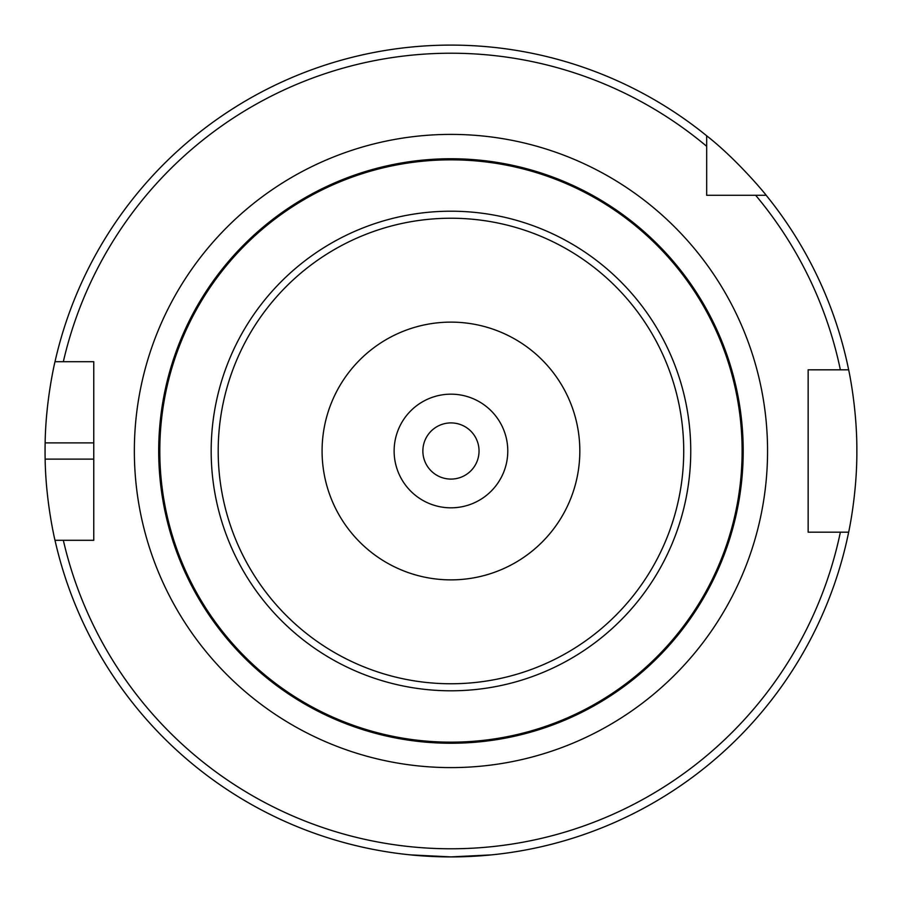 <?xml version="1.0" encoding="UTF-8"?>
<svg xmlns="http://www.w3.org/2000/svg" width="902" height="902" viewBox="0 0 902 902"><rect width="100%" height="100%" fill="white"/><g stroke="black" fill="none" stroke-linecap="round" stroke-linejoin="round"><path stroke-width="1.35" d="M743.203 451A292.248 292.248 0 0 0 450.955 158.752A292.248 292.248 0 0 0 158.707 451A292.248 292.248 0 0 0 450.955 743.248A292.248 292.248 0 0 0 743.203 451A292.248 292.248 0 0 0 450.955 158.752A292.248 292.248 0 0 0 158.707 451A292.248 292.248 0 0 0 450.955 743.248A292.248 292.248 0 0 0 743.203 451M450.955 579.873A128.873 128.873 0 0 0 579.828 451A128.873 128.873 0 0 0 450.955 322.127A128.873 128.873 0 0 0 322.082 451A128.873 128.873 0 0 0 450.955 579.873M706.672 195.283L706.672 135.785C737.238 159.654 766.407 195.182 766.181 195.283L706.672 195.283M706.672 146.304A397.782 397.782 0 0 0 63.332 361.702L93.763 361.702L93.763 540.298L54.999 540.298C55.214 541.301 45.754 502.572 45.145 459.118A405.9 405.9 0 0 1 45.145 442.882C45.754 399.428 55.214 360.699 54.999 361.702L63.332 361.702L54.999 361.702A405.9 405.9 0 0 1 706.672 135.785M840.371 532.18L808.147 532.18L808.147 369.82L848.658 369.82C848.455 368.783 857.103 407.557 856.855 451C857.103 494.443 848.455 533.217 848.658 532.18L840.371 532.18L848.658 532.18A405.9 405.9 0 0 1 54.999 540.298L63.332 540.298A397.782 397.782 0 0 0 840.371 532.18M479.041 451A28.075 28.075 0 0 1 436.918 475.32A28.075 28.075 0 0 1 436.918 426.68A28.075 28.075 0 0 1 479.041 451M507.781 451A56.826 56.826 0 0 1 450.955 507.826A56.826 56.826 0 0 1 394.129 451A56.826 56.826 0 0 1 450.955 394.174A56.826 56.826 0 0 1 507.781 451M410.365 854.87L450.955 856.9L491.545 854.87M755.65 195.283A397.782 397.782 0 0 1 840.371 369.82L848.658 369.82A405.9 405.9 0 0 0 766.181 195.283A405.9 405.9 0 0 1 848.658 369.82M450.955 742.166A291.166 291.166 0 0 1 159.801 451A291.166 291.166 0 0 1 450.955 159.834A291.166 291.166 0 0 1 742.12 451A291.166 291.166 0 0 1 450.955 742.166M450.955 690.797A239.797 239.797 0 0 0 690.752 451A239.797 239.797 0 0 0 450.955 211.203A239.797 239.797 0 0 0 211.169 451A239.797 239.797 0 0 0 450.955 690.797M450.955 683.761A232.761 232.761 0 0 1 218.194 451A232.761 232.761 0 0 1 450.955 218.239A232.761 232.761 0 0 1 683.727 451A232.761 232.761 0 0 1 450.955 683.761M450.955 767.602A316.602 316.602 0 0 0 767.557 451A316.602 316.602 0 0 0 450.955 134.398A316.602 316.602 0 0 0 134.353 451A316.602 316.602 0 0 0 450.955 767.602M93.763 442.882L45.145 442.882M93.763 459.118L45.145 459.118"/></g></svg>
